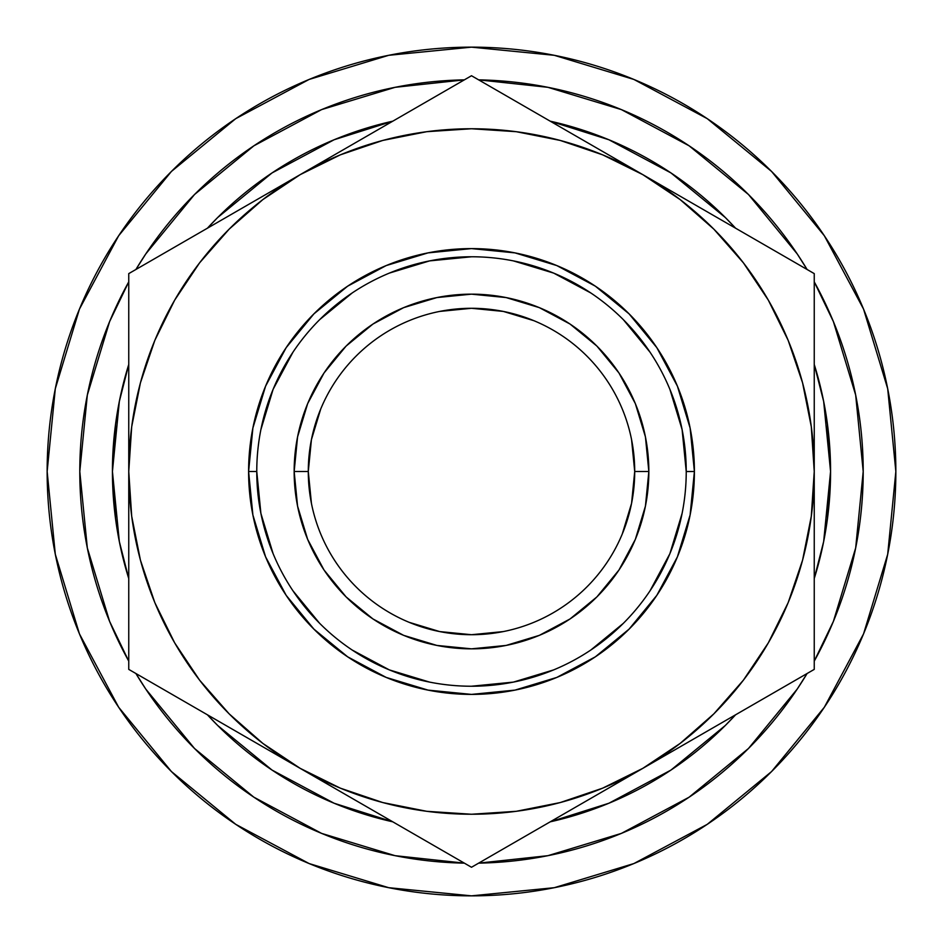 <?xml version="1.0" encoding="UTF-8"?>
<svg xmlns="http://www.w3.org/2000/svg" width="943" height="943" viewBox="0 0 943 943"><rect width="100%" height="100%" fill="white"/><g stroke="black" fill="none" stroke-linecap="round" stroke-linejoin="round"><path stroke-width="1.41" d="M256.767 471.429L256.767 471.5A214.733 214.733 0 0 1 471.5 256.767A214.733 214.733 0 0 1 686.233 471.5A214.733 214.733 0 0 0 471.5 256.767A214.733 214.733 0 0 0 256.767 471.5L248.598 471.5A222.902 222.902 0 0 1 471.5 248.598A222.902 222.902 0 0 1 694.402 471.5L686.233 471.5L682.107 429.607L669.895 389.329M622.286 533.962L631.574 503.338L634.71 471.5A163.21 163.21 0 0 0 471.5 308.29A163.21 163.21 0 0 0 308.29 471.5L294.157 471.5A177.343 177.343 0 0 1 471.5 294.157A177.343 177.343 0 0 1 648.843 471.5L634.71 471.5A163.21 163.21 0 0 1 471.5 634.71A163.21 163.21 0 0 1 308.29 471.5A163.21 163.21 0 0 1 471.5 308.29A163.21 163.21 0 0 1 634.71 471.5L631.574 439.662M824.335 235.738L771.563 171.437L707.262 118.665L771.563 171.437L824.335 235.738L771.563 171.437L824.335 235.738L863.552 309.104L887.693 388.716L895.85 471.5A424.35 424.35 0 0 1 471.5 895.85A424.35 424.35 0 0 1 47.15 471.5A424.35 424.35 0 0 1 471.5 47.15A424.35 424.35 0 0 1 895.85 471.5L887.693 554.284L863.552 633.896L824.335 707.262L771.563 771.563L824.335 707.262L771.563 771.563L707.262 824.335L771.563 771.563L824.335 707.262M827.494 518.355L830.571 471.5L823.663 401.447L814.245 364.458A359.071 359.071 0 0 1 814.245 578.53L823.663 541.553L830.571 471.5L827.494 424.645M735.564 714.818A359.071 359.071 0 0 1 550.182 821.836L608.907 803.236L670.992 770.054L725.403 725.403L735.564 714.806M392.818 821.836A359.071 359.071 0 0 1 207.436 714.818L217.597 725.403L272.008 770.054L334.093 803.236L392.818 821.836M115.506 424.645L112.429 471.5A359.071 359.071 0 0 1 128.755 364.469L119.337 401.447L112.429 471.5L119.337 541.553L128.755 578.542A359.071 359.071 0 0 1 112.429 471.5L115.506 518.355M863.21 471.5A391.71 391.71 0 0 1 814.245 661.137L833.388 621.402L855.678 547.918L863.21 471.5L855.678 395.082L833.388 321.598L814.245 281.851A391.71 391.71 0 0 1 863.21 471.5M797.189 689.121L807.102 673.502A391.71 391.71 0 0 1 478.643 863.14L547.918 855.678L621.402 833.388L689.121 797.189L748.483 748.483L797.189 689.121L748.612 748.341M253.879 797.189L321.598 833.388L395.082 855.678L464.357 863.14A391.71 391.71 0 0 1 135.898 673.502L145.811 689.121L194.517 748.483L253.773 797.118M128.755 661.137A391.71 391.71 0 0 1 128.755 281.863L109.612 321.598L87.322 395.082L79.79 471.5L87.322 547.918L109.612 621.402L128.755 661.149M748.07 748.895L748.789 748.164M612.278 837.03L622.793 832.81M254.374 797.519L251.628 795.68M257.097 799.322L253.03 796.623M145.811 253.879L135.898 269.498A391.71 391.71 0 0 1 464.357 79.86L395.082 87.322L321.598 109.612L253.879 145.811L194.517 194.517L145.811 253.879L194.517 194.517M689.121 145.811L621.402 109.612L547.918 87.322L478.643 79.86A391.71 391.71 0 0 1 807.102 269.498L797.189 253.879L748.483 194.517L689.121 145.811L748.483 194.517M253.691 797.071L194.517 748.483M207.436 228.182A359.071 359.071 0 0 1 392.818 121.164L334.093 139.764L272.008 172.946L217.597 217.597L207.436 228.194M550.182 121.164A359.071 359.071 0 0 1 735.564 228.182L725.403 217.597L670.992 172.946L608.907 139.764L550.182 121.164M128.755 523.059L128.755 471.5L131.69 516.234L140.436 560.213L154.841 602.66L174.679 642.867L199.586 680.151L229.149 713.851L262.849 743.414L300.133 768.321L340.34 788.159L382.787 802.564L347.472 791.012M814.245 419.941L814.245 471.5L811.31 426.766L802.564 382.787L788.159 340.34L768.321 300.133L743.414 262.849L713.851 229.149L680.151 199.586L642.867 174.679L602.66 154.841L560.213 140.436L516.234 131.69L471.5 128.755L426.766 131.69L382.787 140.436L340.34 154.841L300.133 174.679L262.849 199.586L229.149 229.149L199.586 262.849L174.679 300.133L154.841 340.34L140.436 382.787L151.988 347.472M560.213 140.436L595.528 151.988M382.787 802.564L426.766 811.31L471.5 814.245L516.234 811.31L560.213 802.564L602.66 788.159L642.867 768.321L680.151 743.414L713.851 713.851L743.414 680.151L768.321 642.867L788.159 602.66L802.564 560.213L791.012 595.528M768.05 696.052L731.19 717.328M713.061 727.796L687.907 742.33M788.796 684.076L773.425 692.952M814.245 573.368L814.245 606.762M814.245 523.153L814.245 552.315M370.34 808.858L344.843 794.147M425.34 840.614L388.681 819.455M446.051 852.578L430.68 843.702M572.66 808.858L554.567 819.314M517.66 840.614L512.438 843.631M802.564 560.213L811.31 516.234L814.245 471.5A342.745 342.745 0 0 1 300.133 768.321L471.5 867.265L598.157 794.147M128.755 573.25L128.755 558.834M128.755 640.769L128.755 622.262M229.939 727.796L211.81 717.328M174.95 696.052L169.693 693.011M140.436 382.787L131.69 426.766L128.755 471.5L128.755 669.389L255.777 742.719M128.755 369.632L128.755 324.274M128.755 419.8L128.755 390.673M229.927 215.204L254.987 200.729M174.938 246.948L211.574 225.801M154.204 258.924L169.575 250.048M425.281 102.422L430.479 99.416M370.328 134.142L388.068 123.898M300.133 768.321A342.745 342.745 0 0 1 300.133 174.679L128.755 273.611L128.755 669.389L471.5 867.265L814.245 669.389L814.245 273.611L471.5 75.735L344.478 149.077M572.672 134.142L598.145 148.853M517.719 102.422L554.555 123.686M496.949 90.422L512.32 99.298M768.062 246.948L773.331 250.001M713.073 215.204L730.801 225.436M642.867 174.679A342.745 342.745 0 0 1 814.245 471.5L814.245 273.611L471.5 75.735L300.133 174.679A342.745 342.745 0 0 1 642.867 174.679L687.223 200.281M814.245 369.833L814.245 384.166M814.245 301.489L814.245 320.738M686.233 471.571L694.402 471.5A222.902 222.902 0 0 1 471.5 694.402A222.902 222.902 0 0 1 248.598 471.5L252.889 428.016L265.572 386.206L286.165 347.661L313.889 313.889L347.661 286.165L386.206 265.572L428.016 252.889L471.5 248.598L514.984 252.889L556.794 265.572L595.339 286.165L629.111 313.889L656.835 347.661L677.428 386.206L690.111 428.016L694.402 471.5L690.111 514.984L677.428 556.794L656.835 595.339L629.111 629.111L595.339 656.835L556.794 677.428L514.984 690.111L471.5 694.402L428.016 690.111L386.206 677.428L347.661 656.835L313.889 629.111L286.165 595.339L265.572 556.794L252.889 514.984L248.598 471.5L256.767 471.5L260.893 513.393L273.105 553.671M300.133 174.679L128.755 273.611L128.755 471.5M642.867 768.321L814.245 669.389L814.245 471.5M320.714 409.038L311.426 439.662L308.29 471.5L311.426 503.338M409.038 622.286L439.662 631.574L471.5 634.71L503.338 631.574M533.962 320.714L503.338 311.426L471.5 308.29L439.662 311.426M235.738 118.665L171.437 171.437L235.738 118.665L171.437 171.437L118.665 235.738L171.437 171.437L235.738 118.665L309.104 79.448L388.716 55.307L471.5 47.15L554.284 55.307L633.896 79.448L707.262 118.665L771.563 171.437L707.262 118.665M118.665 707.262L171.437 771.563L118.665 707.262L171.437 771.563L235.738 824.335L171.437 771.563L118.665 707.262L79.448 633.896L55.307 554.284L47.15 471.5L55.307 388.716L79.448 309.104L118.665 235.738L171.437 171.437L118.665 235.738M707.262 824.335L771.563 771.563L707.262 824.335L633.896 863.552L554.284 887.693L471.5 895.85L388.716 887.693L309.104 863.552L235.738 824.335L171.437 771.563L235.738 824.335M292.908 590.742L319.653 623.347M352.14 650.01L389.329 669.895L429.607 682.107M471.429 686.233L513.393 682.107L553.671 669.895M590.742 650.092L623.347 623.347M650.01 590.86L669.895 553.671L682.107 513.393M650.092 352.258L623.347 319.653M590.86 292.99L553.671 273.105L513.393 260.893M471.571 256.767L429.607 260.893L389.329 273.105M352.258 292.908L319.653 319.653M292.99 352.14L273.105 389.329L260.893 429.607M294.157 471.5L297.564 436.904L307.654 403.628L324.038 372.968L346.093 346.093L372.968 324.038L403.628 307.654L436.904 297.564L471.5 294.157L506.096 297.564L539.372 307.654L570.032 324.038L596.907 346.093L618.962 372.968L635.346 403.628L645.436 436.904L648.843 471.5L645.436 506.096L635.346 539.372L618.962 570.032L596.907 596.907L570.032 618.962L539.372 635.346L506.096 645.436L471.5 648.843L436.904 645.436L403.628 635.346L372.968 618.962L346.093 596.907L324.038 570.032L307.654 539.372L297.564 506.096L294.157 471.5L308.29 471.5A163.21 163.21 0 0 0 471.5 634.71A163.21 163.21 0 0 0 634.71 471.5L648.843 471.5A177.343 177.343 0 0 1 471.5 648.843A177.343 177.343 0 0 1 294.157 471.5M686.233 471.5A214.733 214.733 0 0 1 471.5 686.233A214.733 214.733 0 0 1 256.767 471.5A214.733 214.733 0 0 0 471.5 686.233A214.733 214.733 0 0 0 686.233 471.5"/></g></svg>
